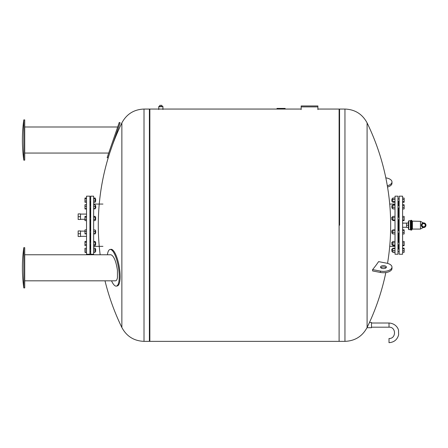 <?xml version="1.0" encoding="UTF-8"?>
<svg xmlns="http://www.w3.org/2000/svg" width="448" height="448" viewBox="0 0 448 448"><rect width="100%" height="100%" fill="white"/><g stroke="black" fill="none" stroke-linecap="round" stroke-linejoin="round"><path stroke-width="0.67" d="M391.759 249.178L391.916 251.502L391.759 249.178M395.013 250.65L392.722 250.65L392.722 252.37L395.013 252.37M395.013 252.28L392.722 252.28M395.013 248.237L392.722 248.237L392.722 250.65M395.013 248.629L392.722 248.629M395.013 248.153L392.722 248.237M391.759 201.085L391.916 198.906L391.759 201.085M395.013 198.038L392.722 198.038L392.722 202.255L395.013 202.255M395.013 199.427L392.722 199.427M395.013 201.538L392.722 201.538M399.196 208.102L397.958 208.102M391.759 205.778L391.916 208.102L391.759 205.778M392.722 208.102L391.916 208.102M395.013 204.837L392.722 204.837L392.722 208.886L395.013 208.886M395.013 205.229L392.722 205.229M395.013 207.25L392.722 207.25M391.759 217.409L391.916 219.727L391.759 217.409M395.013 216.378L392.722 216.378L392.722 220.601L395.013 220.601M395.013 217.773L392.722 217.773M395.013 219.884L392.722 219.884M391.759 230.832L391.916 233.156L391.759 230.832M395.013 230.283L392.722 230.283L392.722 233.94L395.013 233.94M395.013 232.305L392.722 232.305M395.013 229.897L392.722 229.897L392.722 230.283M391.759 242.463L391.916 244.787L391.759 242.463M395.013 242.827L392.722 242.827L392.722 245.655L395.013 245.655M395.013 244.938L392.722 244.938M395.013 241.438L392.722 241.438L392.722 242.827M395.013 254.24L395.013 196.168L397.958 196.168L397.958 254.24L395.013 254.24M398.423 249.021L398.423 244.787M398.423 242.306L398.423 233.156M398.423 230.681L398.423 219.727M398.423 217.252L398.423 208.102M398.423 205.621L398.423 201.387M402.601 229.869L404.152 229.869L402.601 229.824M402.601 230.345L404.152 230.345L404.152 229.869M402.601 232.4L404.152 232.4L404.152 230.345M402.601 233.968L404.152 233.968L404.152 232.4M402.601 241.455L404.152 241.455L404.152 242.917L402.601 242.917M402.601 245.011L404.152 245.011L404.152 242.917M402.601 245.638L404.152 245.638L404.152 245.011M402.601 248.69L404.152 248.69L404.152 248.17L402.601 248.17M402.601 248.209L404.152 248.209M402.601 250.74L404.152 250.74L404.152 248.69M402.601 252.314L404.152 252.314L404.152 250.74M402.601 252.353L404.152 252.314M402.601 234.007L404.152 233.968M402.601 208.953L404.152 208.953L404.152 204.77L402.601 204.77M402.601 202.238L404.152 202.238L404.152 198.055L402.601 198.055M402.601 201.611L404.152 201.611M402.601 199.517L404.152 199.517M402.601 204.809L404.152 204.809M402.601 205.29L404.152 205.29M402.601 208.914L404.152 208.914M402.601 207.34L404.152 207.34M402.601 216.401L404.152 216.401L404.152 217.862L402.601 217.862M402.601 220.584L404.152 220.584L404.152 217.862M402.601 219.951L404.152 219.951M402.601 254.24L402.601 196.168L399.196 196.168L399.196 254.24L402.601 254.24M411.589 230.082L411.589 220.326L410.81 220.326L410.81 230.082L411.197 230.082L411.197 220.326L411.197 230.082L411.874 229.891L412.126 221.138L411.874 229.891M412.126 221.138L420.476 221.334L420.476 229.074L420.476 221.334L423.254 222.919M421.803 226.279L423.662 227.349L425.522 226.279L425.522 224.129L423.662 223.059L421.803 224.129L421.803 226.279M421.338 225.204A2.324 2.324 0 0 0 424.827 227.214A2.324 2.324 0 0 0 424.827 223.194A2.324 2.324 0 0 0 421.338 225.204M422.061 225.204A1.602 1.602 0 0 0 424.463 226.593A1.602 1.602 0 0 0 424.463 223.815A1.602 1.602 0 0 0 422.061 225.204M406.549 227.371L406.549 223.037L408.408 223.037L408.408 221.575L408.408 228.833L408.408 227.371L406.549 227.371M410.81 220.326L410.575 229.852L410.346 220.791L410.346 229.617L410.81 230.082M408.408 225.204L406.549 225.204M301.162 109.054L149.856 109.054L149.856 341.354L339.108 341.354L339.108 109.054L317.89 109.054M285.141 108.422L285.141 108.858L285.141 108.422L276.998 108.422L276.998 108.858M282.85 108.858L282.85 108.422M279.905 108.858L279.905 108.422M279.082 108.858L279.082 108.422M278.074 108.858L278.074 108.422M367.091 327.505L367.091 122.898C362.354 114.061 354.973 109.446 344.954 109.054L344.954 341.354C354.973 340.962 362.354 336.347 367.091 327.51L369.466 322.487L371.51 322.487L371.51 327.706L366.996 327.706M339.573 225.204L339.573 109.054L339.573 225.204M372.596 269.601A233.593 188.866 37.5 0 1 372.596 270.939L380.408 272.44A8.518 4.262 0 0 0 391.978 268.464L391.978 267.12A8.518 4.262 180 0 1 380.408 271.096L372.596 269.601A233.694 116.85 180 0 0 378.588 261.626L386.518 263.144A8.518 4.262 180 0 1 391.978 267.12M383.566 265.653A2.94 1.473 0 0 0 380.52 267.12A2.94 1.473 0 0 0 383.46 268.593A2.94 1.473 0 0 0 386.406 267.12A2.94 1.473 0 0 0 383.566 265.653M380.845 267.792A2.94 1.473 180 0 1 383.566 266.991A2.94 1.473 180 0 1 386.081 267.792M387.318 185.741A8.518 4.262 0 0 0 391.978 181.944A8.518 4.262 0 0 0 385.829 177.856M391.978 181.944L391.978 183.288A8.518 4.262 180 0 1 387.537 187.023M371.51 323.014L389.01 323.014C395.623 323.439 398.283 328.367 398.524 330.394L398.63 334.83C397.27 339.707 394.061 342.322 389.01 342.664L389.01 338.498C396.312 338.85 396.312 326.827 389.01 327.18L371.51 327.18M121.867 327.51C126.61 336.347 133.991 340.962 144.01 341.354L144.01 109.054C133.991 109.446 126.61 114.061 121.867 122.898L121.867 327.51A233.699 233.699 0 0 1 105 280.823M144.01 109.054L149.391 109.054L149.391 341.354L144.01 341.354M86.514 204.736L84.969 204.736L84.969 208.986L86.514 208.986M93.638 198.022L95.189 198.022L95.189 202.278L93.638 202.278M95.189 198.839L93.638 198.839M95.189 200.967L93.638 200.967M95.189 201.387L95.654 201.387L95.654 198.906L95.189 198.906M95.654 201.387L95.654 198.906M86.514 198.022L84.969 198.022L84.969 202.278L86.514 202.278M86.514 198.839L84.969 198.839M86.514 200.967L84.969 200.967M93.638 204.882L95.189 204.882L95.189 208.846L93.638 208.846M95.189 206.584L93.638 206.584M95.189 208.566L93.638 208.566M95.189 205.621L95.654 205.621L95.654 208.102L95.189 208.102M95.81 207.861L95.654 205.621M86.514 206.584L84.969 206.584M86.514 204.882L84.969 204.882M86.514 208.566L84.969 208.566M86.514 208.846L84.969 208.846M93.638 216.362L95.189 216.362L95.189 220.618L93.638 220.618M95.189 219.313L93.638 219.313M95.189 217.185L93.638 217.185M95.189 217.252L95.654 217.252L95.654 219.727L95.189 219.727M95.654 219.727L95.654 217.252M86.514 217.185L84.969 217.185L84.969 220.618L86.514 220.618M86.514 219.313L84.969 219.313M86.514 216.362L84.969 216.362L84.969 217.185M93.638 229.936L95.189 229.936L95.189 233.901L93.638 233.901M95.189 233.621L93.638 233.621M95.189 231.638L93.638 231.638M95.189 230.681L95.654 230.681L95.654 233.156L95.189 233.156M95.654 233.156L95.654 230.681M86.514 231.638L84.969 231.638L84.969 233.901L86.514 233.901M86.514 233.621L84.969 233.621M86.514 229.936L84.969 229.936L84.969 231.638M93.638 241.422L95.189 241.422L95.189 245.672L93.638 245.672M95.189 244.367L93.638 244.367M95.189 242.239L93.638 242.239M95.189 242.306L95.654 242.306L95.654 244.787L95.189 244.787M95.654 244.787L95.654 242.306M86.514 244.367L84.969 244.367L84.969 245.672L86.514 245.672M86.514 241.422L84.969 241.422L84.969 244.367M86.514 242.239L84.969 242.239M93.638 248.13L95.189 248.13L95.189 252.241L93.638 252.241M95.189 251.961L93.638 251.961M95.189 248.276L93.638 248.276M95.189 249.978L93.638 249.978M95.189 249.021L95.654 249.021L95.654 251.502L95.189 251.502M95.654 251.502L95.654 249.021M86.514 251.961L84.969 251.961L84.969 252.386L86.514 252.386M86.514 252.241L84.969 252.241M86.514 248.276L84.969 248.276L84.969 251.961M86.514 249.978L84.969 249.978M95.189 252.241L93.638 252.386M86.514 248.13L84.969 248.276M86.514 229.79L84.969 229.936M80.506 216.686L80.506 213.898L78.154 213.898L78.154 219.475L80.506 219.475L80.506 216.686L78.154 216.686M86.514 254.24L86.514 196.168L89.925 196.168L89.925 254.24L86.514 254.24M90.233 249.021L90.233 244.787M90.233 242.306L90.233 233.156M90.233 230.681L90.233 219.727M90.233 217.252L90.233 208.102M90.233 205.621L90.233 201.387M90.698 254.24L90.698 196.168L93.638 196.168L93.638 254.24L90.698 254.24M93.638 204.064L102.934 204.064M80.506 233.722L80.506 230.933L78.154 230.933L78.154 236.51L80.506 236.51L80.506 233.722L78.154 233.722M111.53 280.823A18.586 5.242 -99.8 0 0 116.357 286.11L117.236 285.958A18.586 5.242 -99.8 0 0 120.131 276.427A18.586 5.242 -99.8 0 0 117.04 257.902A18.586 5.242 -99.8 0 0 110.93 249.329L110.051 249.48A18.586 5.242 -99.8 0 0 107.408 254.761M116.357 286.11A18.586 5.242 -99.8 0 0 119.252 276.578A18.586 5.242 -99.8 0 0 116.166 258.054A18.586 5.242 -99.8 0 0 110.051 249.48M24.718 280.823L115.45 280.823C116.407 280.784 117.074 279.709 117.449 277.603L117.449 270.318C116.043 261.162 113.882 255.976 110.958 254.761L24.718 254.761M24.718 247.66L24.718 287.924L23.789 287.924L23.789 247.66L24.718 247.66M161.935 106.422L161.935 105.336L159.768 105.336L159.768 106.422M162.943 106.467L158.76 106.467M162.938 109.519L162.938 106.73L158.771 106.73L158.771 109.519M301.162 109.598L301.162 106.887L317.89 106.887L317.89 105.958L301.162 105.958L301.162 106.887M317.89 106.887L317.89 109.598M108.03 157.903L120.131 122.758L119.252 122.455L107.15 157.601L108.03 157.903M24.718 126.997L117.449 126.997L117.449 127.691M24.718 153.059L108.718 153.059M24.718 119.896L24.718 160.16L23.789 160.16L23.789 119.896L24.718 119.896M412.412 221.334L412.412 229.074L420.476 229.074L423.254 227.489M408.408 221.575L408.722 220.791L408.722 229.617L408.408 228.833M281.686 108.858L281.686 108.422M280.722 108.858L280.722 108.422M380.408 272.44L380.408 271.096M389.01 323.014L389.01 327.18M399.196 249.021L397.958 249.021M399.196 251.502L397.958 251.502M392.722 249.021L391.916 249.021M392.722 251.502L391.916 251.502M399.196 198.906L397.958 198.906M399.196 201.387L397.958 201.387M392.722 198.906L391.916 198.906M392.722 201.387L391.916 201.387M399.196 205.621L397.958 205.621M392.722 205.621L391.916 205.621M399.196 217.252L397.958 217.252M399.196 219.727L397.958 219.727M392.722 217.252L391.916 217.252M392.722 219.727L391.916 219.727M399.196 230.681L397.958 230.681M399.196 233.156L397.958 233.156M392.722 230.681L391.916 230.681M392.722 233.156L391.916 233.156M392.722 242.306L391.916 242.306M392.722 244.787L391.916 244.787M399.196 242.306L397.958 242.306M399.196 244.787L397.958 244.787M395.013 204.064L389.721 204.064M395.013 246.344L389.721 246.344M412.126 229.27L412.412 229.074M411.589 220.326L411.874 220.517M408.722 229.617L410.346 229.617M408.722 220.791L410.346 220.791M406.549 223.121L402.601 223.121M406.549 227.287L402.601 227.287M369.466 322.487A233.699 233.699 0 0 0 385.829 272.552M387.537 263.385A233.699 233.699 0 0 0 367.091 122.898M344.954 109.054L339.573 109.054L339.108 109.362M344.954 341.354L339.573 341.354L339.108 341.046M149.391 341.046L149.856 341.354M149.391 109.362L149.856 109.054M121.867 122.903A233.699 233.699 0 0 0 112.375 145.292M109.732 152.97A233.699 233.699 0 0 0 100.162 254.761M89.925 201.387L90.698 201.387M89.925 198.906L90.698 198.906M89.925 208.102L90.698 208.102M89.925 205.621L90.698 205.621M89.925 219.727L90.698 219.727M89.925 217.252L90.698 217.252M89.925 233.156L90.698 233.156M89.925 230.681L90.698 230.681M89.925 244.787L90.698 244.787M89.925 242.306L90.698 242.306M89.925 251.502L90.698 251.502M89.925 249.021L90.698 249.021M86.514 214.077L80.506 214.077M84.969 219.296L80.506 219.296M93.638 246.344L102.934 246.344M84.969 231.112L80.506 231.112M86.514 236.331L80.506 236.331M23.789 247.66A146.457 146.457 0 0 0 23.789 287.924M23.789 119.896A146.457 146.457 0 0 0 23.789 160.16"/></g></svg>
